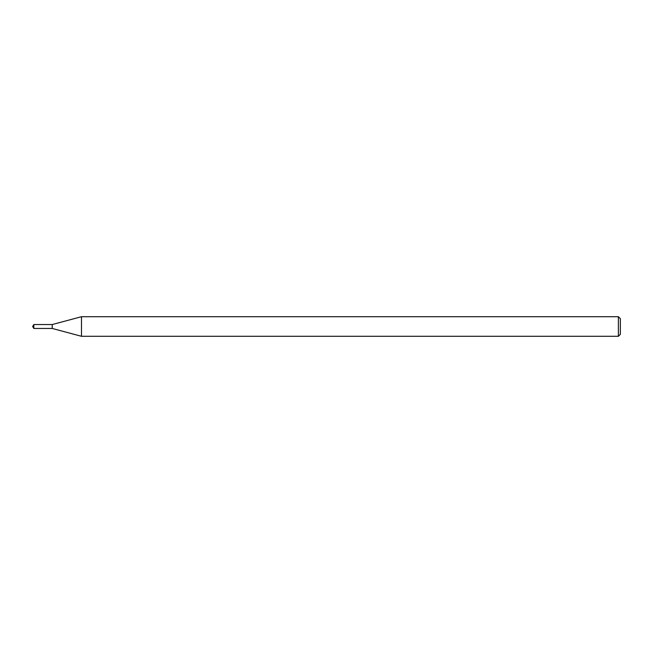 <?xml version="1.0" encoding="UTF-8"?>
<svg xmlns="http://www.w3.org/2000/svg" width="653" height="653" viewBox="0 0 653 653"><rect width="100%" height="100%" fill="white"/><g stroke="black" fill="none" stroke-linecap="round" stroke-linejoin="round"><path stroke-width="0.49" stroke-dasharray="3.27 2.45" d="M52.24 324.541L52.24 328.459L52.24 324.541M81.486 316.705L81.486 336.295M618.391 316.705L618.391 336.295M620.35 318.664L620.35 334.336M33.825 324.541L33.825 328.459"/><path stroke-width="0.98" d="M33.825 324.541L52.24 324.541L52.24 328.459L52.24 324.541L81.486 316.705L81.486 336.295L52.24 328.459L33.825 328.459L33.825 324.541L32.65 326.5L33.825 328.459M618.391 336.295L618.391 316.705L620.35 318.664L620.35 334.336L618.391 336.295L81.486 336.295M618.391 316.705L81.486 316.705"/></g></svg>

